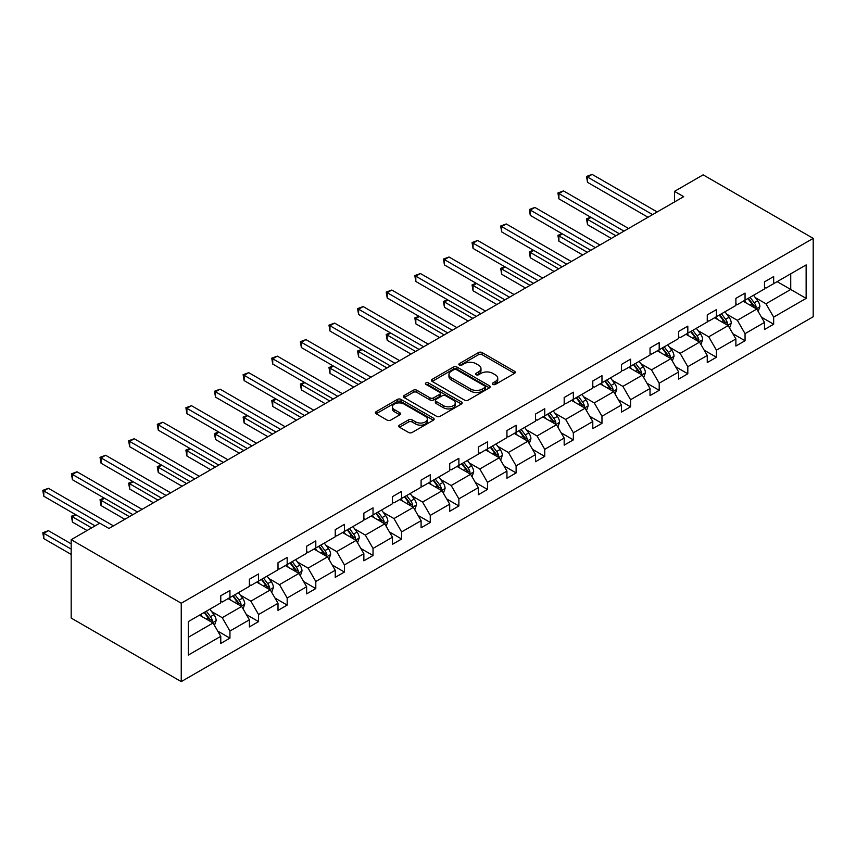 <?xml version="1.0" encoding="UTF-8"?>
<svg xmlns="http://www.w3.org/2000/svg" width="856" height="856" viewBox="0 0 856 856"><rect width="100%" height="100%" fill="white"/><g stroke="black" fill="none" stroke-linecap="round" stroke-linejoin="round"><path stroke-width="1.28" d="M492.874 384.408A1.787 1.027 0 0 0 495.389 384.408L514.52 373.366A2.547 1.466 0 0 0 515.269 372.317A2.547 1.466 0 0 0 514.52 371.279L482.11 352.565A2.547 1.466 0 0 0 478.515 352.565L459.383 363.618A1.787 1.027 0 0 0 458.859 364.346A1.787 1.027 0 0 0 459.383 365.073A1.787 1.027 0 0 0 461.898 365.073L464.38 363.64A8.153 4.708 0 0 1 475.904 363.64L478.6 365.202A8.153 4.708 0 0 1 480.986 368.529A8.153 4.708 0 0 1 478.6 371.857L476.129 373.28A1.787 1.027 0 0 0 475.604 374.008A1.787 1.027 0 0 0 476.129 374.735A1.787 1.027 0 0 0 478.643 374.735L481.125 373.312A8.153 4.708 0 0 1 492.649 373.312L495.346 374.864A8.153 4.708 0 0 1 497.732 378.192A8.153 4.708 0 0 1 495.346 381.519L492.874 382.953A1.787 1.027 0 0 0 492.35 383.681A1.787 1.027 0 0 0 492.874 384.408L492.874 382.953M399.463 425.132A2.547 1.466 0 0 0 398.714 426.17A2.547 1.466 0 0 0 399.463 427.208L408.558 432.462A2.547 1.466 0 0 0 412.164 432.462L433.404 420.189A2.547 1.466 0 0 0 434.153 419.151A2.547 1.466 0 0 0 433.404 418.113L400.993 399.399A2.547 1.466 0 0 0 397.398 399.399L376.148 411.672A2.547 1.466 0 0 0 375.399 412.71A2.547 1.466 0 0 0 376.148 413.748L387.126 420.093A2.547 1.466 0 0 0 390.732 420.093L399.827 414.839A2.547 1.466 0 0 0 400.565 413.801A2.547 1.466 0 0 0 399.827 412.763L394.381 409.617A6.816 3.938 0 0 1 392.38 406.835A6.816 3.938 0 0 1 396.585 403.197A6.816 3.938 0 0 1 404.011 404.053L425.346 416.369A6.816 3.938 0 0 1 427.347 419.151A6.816 3.938 0 0 1 423.142 422.789A6.816 3.938 0 0 1 415.716 421.933L412.164 419.879A2.547 1.466 0 0 0 408.558 419.879L399.463 425.132L399.463 427.208M813.2 238.375L703.14 174.838L674.517 191.359L683.687 196.655L108.969 528.462L99.799 523.166L71.176 539.687L181.247 603.234L813.2 238.375L813.2 316.752L181.247 681.611L181.247 603.234M464.551 400.127A2.547 1.466 0 0 0 468.157 400.127L489.407 387.864A2.547 1.466 0 0 0 490.146 386.826A2.547 1.466 0 0 0 489.407 385.789L456.997 367.074A2.547 1.466 0 0 0 453.391 367.074L432.141 379.336A2.547 1.466 0 0 0 431.403 380.374A2.547 1.466 0 0 0 432.141 381.412L464.551 400.127M426.641 384.793A1.787 1.027 0 0 1 428.449 385.04L461.373 404.043L440.155 416.294A2.547 1.466 0 0 1 436.56 416.294L404.15 397.58L404.15 395.504A2.547 1.466 0 0 0 403.401 396.542A2.547 1.466 0 0 0 404.15 397.58M404.15 395.504L413.234 390.25A2.547 1.466 0 0 1 416.84 390.25L429.98 397.847A2.547 1.466 0 0 0 433.585 397.847L439.62 394.359A2.547 1.466 0 0 0 440.359 393.321A2.547 1.466 0 0 0 439.62 392.283L425.935 384.376A1.787 1.027 0 0 1 425.411 383.649A1.787 1.027 0 0 1 426.513 382.707A1.787 1.027 0 0 1 428.449 382.921L461.405 401.945A2.547 1.466 0 0 1 462.154 402.983A2.547 1.466 0 0 1 461.405 404.032L461.405 401.945M188.309 621.617L220.773 602.87L220.773 595.765L229.943 590.48L229.943 597.574L249.396 586.349L249.396 579.245L258.566 573.948L258.566 581.053L278.007 569.818L278.007 562.724L287.177 557.427L287.177 564.532L306.63 553.297L306.63 546.203L315.8 540.906L315.8 548L335.242 536.776L335.242 529.682L344.412 524.386L344.412 531.48L363.864 520.255L363.864 513.161L373.034 507.865L373.034 514.959L392.476 503.735L392.476 496.641L401.646 491.344L401.646 498.438L421.099 487.214L421.099 480.12L430.268 474.823L430.268 481.917L449.71 470.693L449.71 463.599L458.88 458.302L458.88 465.397L478.322 454.172L478.322 447.078L487.503 441.782L487.503 448.876L506.945 437.651L506.945 430.557L516.115 425.261L516.115 432.355L535.556 421.131L535.556 414.026L544.737 408.74L544.737 415.834L564.179 404.599L564.179 397.505L573.349 392.209L573.349 399.313L592.791 388.078L592.791 380.984L601.971 375.688L601.971 382.782L621.413 371.558L621.413 364.463L630.583 359.167L630.583 366.261L650.025 355.037L650.025 347.943L659.206 342.646L659.206 349.74L678.648 338.516L678.648 331.422L687.817 326.125L687.817 333.219L707.259 321.995L707.259 314.901L716.429 309.605L716.429 316.699L735.882 305.474L735.882 298.38L745.052 293.084L745.052 300.178L764.494 288.954L764.494 281.859L773.663 276.563L773.663 283.657L806.138 264.911L806.138 298.38L773.663 317.127L773.663 324.221L764.494 329.517L764.494 322.423L745.052 333.647L745.052 340.742L735.882 346.038L735.882 338.944L716.429 350.168L716.429 357.262L707.259 362.559L707.259 355.465L687.817 366.689L687.817 373.783L678.648 379.08L678.648 371.986L659.206 383.21L659.206 390.304L650.025 395.6L650.025 388.506L630.583 399.731L630.583 406.825L621.413 412.121L621.413 405.027L601.971 416.251L601.971 423.346L592.791 428.642L592.791 421.548L573.349 432.772L573.349 439.877L564.179 445.163L564.179 438.069L544.737 449.304L544.737 456.398L535.556 461.694L535.556 454.59L516.115 465.825L516.115 472.919L506.945 478.215L506.945 471.121L487.503 482.345L487.503 489.439L478.322 494.736L478.322 487.642L458.88 498.866L458.88 505.96L449.71 511.257L449.71 504.163L430.268 515.387L430.268 522.481L421.099 527.778L421.099 520.683L401.646 531.908L401.646 539.002L392.476 544.298L392.476 537.204L373.034 548.428L373.034 555.523L363.864 560.819L363.864 553.725L344.412 564.949L344.412 572.043L335.242 577.34L335.242 570.246L315.8 581.47L315.8 588.564L306.63 593.861L306.63 586.767L287.177 597.991L287.177 605.096L278.007 610.382L278.007 603.287L258.566 614.512L258.566 621.617L249.396 626.913L249.396 619.808L229.943 631.043L229.943 638.137L220.773 643.434L220.773 636.329L188.309 655.075L188.309 621.617M228.113 598.633L241.692 606.465L222.239 617.69L211.625 611.558M222.239 617.69L229.943 631.043M241.692 606.465L249.396 619.808M220.773 601.169L222.239 602.014L229.943 597.574M256.725 582.112L270.303 589.945L250.862 601.169L240.247 595.038M250.862 601.169L258.566 614.512M270.303 589.945L278.007 603.287M249.396 584.648L250.862 585.493L258.566 581.053M285.348 565.591L298.926 573.424L279.473 584.648L268.859 578.517M279.473 584.648L287.177 597.991M298.926 573.424L306.63 586.767M278.007 568.127L279.473 568.973L287.177 564.532M313.959 549.06L327.538 556.903L308.096 568.127L297.471 561.996M308.096 568.127L315.8 581.47M327.538 556.903L335.242 570.246M306.63 551.606L308.096 552.452L315.8 548M342.582 532.539L356.16 540.382L336.708 551.606L326.093 545.475M336.708 551.606L344.412 564.949M356.16 540.382L363.864 553.725M335.242 535.086L336.708 535.931L344.412 531.48M371.194 516.018L384.772 523.861L365.33 535.086L354.705 528.955M365.33 535.086L373.034 548.428M384.772 523.861L392.476 537.204M363.864 518.565L365.33 519.41L373.034 514.959M399.816 499.497L413.384 507.341L393.942 518.565L383.328 512.434M393.942 518.565L401.646 531.908M413.384 507.341L421.099 520.683M392.476 502.044L393.942 502.889L401.646 498.438M428.428 482.977L442.006 490.82L422.564 502.044L411.939 495.913M422.564 502.044L430.268 515.387M442.006 490.82L449.71 504.163M421.099 485.523L422.564 486.369L430.268 481.917M457.05 466.456L470.618 474.288L451.176 485.523L440.562 479.392M451.176 485.523L458.88 498.866M470.618 474.288L478.322 487.642M449.71 469.002L451.176 469.848L458.88 465.397M485.662 449.935L499.241 457.767L479.799 469.002L469.174 462.871M479.799 469.002L487.503 482.345M499.241 457.767L506.945 471.121M478.322 452.471L479.799 453.327L487.503 448.876M514.285 433.414L527.852 441.247L508.411 452.471L497.796 446.351M508.411 452.471L516.115 465.825M527.852 441.247L535.556 454.59M506.945 435.95L508.411 436.806L516.115 432.355M542.897 416.893L556.475 424.726L537.033 435.95L526.408 429.819M537.033 435.95L544.737 449.304M556.475 424.726L564.179 438.069M535.556 419.429L537.033 420.275L544.737 415.834M571.519 400.373L585.087 408.205L565.645 419.429L555.03 413.298M565.645 419.429L573.349 432.772M585.087 408.205L592.791 421.548M564.179 402.909L565.645 403.754L573.349 399.313M600.131 383.841L613.709 391.684L594.267 402.909L583.642 396.777M594.267 402.909L601.971 416.251M613.709 391.684L621.413 405.027M592.791 386.388L594.267 387.233L601.971 382.782M628.753 367.32L642.321 375.163L622.879 386.388L612.265 380.257M622.879 386.388L630.583 399.731M642.321 375.163L650.025 388.506M621.413 369.867L622.879 370.712L630.583 366.261M657.365 350.8L670.943 358.643L651.491 369.867L640.877 363.736M651.491 369.867L659.206 383.21M670.943 358.643L678.648 371.986M650.025 353.346L651.491 354.191L659.206 349.74M685.988 334.279L699.555 342.122L680.113 353.346L669.499 347.215M680.113 353.346L687.817 366.689M699.555 342.122L707.259 355.465M678.648 336.825L680.113 337.671L687.817 333.219M714.6 317.758L728.178 325.601L708.725 336.825L698.111 330.694M708.725 336.825L716.429 350.168M728.178 325.601L735.882 338.944M707.259 320.305L708.725 321.15L716.429 316.699M743.222 301.237L756.79 309.07L737.348 320.305L726.733 314.173M737.348 320.305L745.052 333.647M756.79 309.07L764.494 322.423M735.882 303.784L737.348 304.629L745.052 300.178M777.152 281.645L790.73 289.478L765.96 303.784L755.345 297.653M765.96 303.784L773.663 317.127M806.138 298.38L790.73 289.478L790.73 273.802L806.138 264.911M71.176 539.687L71.176 618.064L181.247 681.611M674.517 191.359L674.517 201.952M764.494 287.252L765.96 288.108L773.663 283.657M188.309 637.292L213.069 622.986L199.491 615.154M213.069 622.986L220.773 636.329M761.466 317.18L773.663 324.221M732.854 333.701L745.052 340.742M704.231 350.222L716.429 357.262M675.619 366.743L687.817 373.783M646.997 383.263L659.206 390.304M618.385 399.784L630.583 406.825M589.773 416.305L601.971 423.346M561.151 432.826L573.349 439.877M532.539 449.346L544.737 456.398M503.917 465.878L516.115 472.919M475.305 482.399L487.503 489.439M446.682 498.92L458.88 505.96M418.07 515.44L430.268 522.481M389.448 531.961L401.646 539.002M360.836 548.482L373.034 555.523M332.214 565.003L344.412 572.043M303.602 581.524L315.8 588.564M274.979 598.044L287.177 605.096M246.368 614.565L258.566 621.617M217.745 631.097L229.943 638.137M493.58 384.654L495.346 383.638A8.153 4.708 0 0 0 497.732 380.31L497.732 378.192M480.986 368.529L480.986 370.648A8.153 4.708 0 0 1 478.6 373.976L476.835 374.992M514.52 371.279L514.52 373.366L482.11 354.684A2.547 1.466 0 0 0 478.515 354.684L460.089 365.319M489.375 387.886L456.997 369.193A2.547 1.466 0 0 0 453.391 369.193L432.184 381.434M484.903 387.554A1.787 1.027 0 0 0 485.427 386.826A1.787 1.027 0 0 0 484.903 386.099L456.451 369.674A1.787 1.027 0 0 0 453.937 369.674L451.326 371.172A8.153 4.708 0 0 0 448.94 374.5A8.153 4.708 0 0 0 451.326 377.828L470.768 389.063A8.153 4.708 0 0 0 482.292 389.063L484.903 387.554L484.903 389.673A1.787 1.027 0 0 0 485.427 388.945L485.427 386.826M448.94 374.5L448.94 376.619A8.153 4.708 0 0 0 451.326 379.946L451.326 377.828M484.903 389.673L482.292 391.181A8.153 4.708 0 0 1 470.768 391.181L451.326 379.946M404.182 397.601L413.234 392.369L413.234 390.25M440.359 393.321L440.359 395.44A2.547 1.466 0 0 1 439.62 396.478L433.585 399.966A2.547 1.466 0 0 1 429.98 399.966L416.84 392.369A2.547 1.466 0 0 0 413.234 392.369M443.622 405.723A6.816 3.938 0 0 0 451.048 406.568A6.816 3.938 0 0 0 455.253 402.941A6.816 3.938 0 0 0 453.263 400.159L445.741 395.814A2.547 1.466 0 0 0 442.135 395.814L436.111 399.303A2.547 1.466 0 0 0 435.362 400.341A2.547 1.466 0 0 0 436.111 401.378L443.622 405.723L443.622 407.83A6.816 3.938 0 0 0 451.048 408.687A6.816 3.938 0 0 0 455.253 405.059L455.253 402.941M435.362 400.341L435.362 402.459A2.547 1.466 0 0 0 436.111 403.497L436.111 401.378M443.622 407.83L436.111 403.497M427.347 419.151L427.347 421.27A6.816 3.938 0 0 1 423.142 424.908A6.816 3.938 0 0 1 415.716 424.052L412.164 421.997A2.547 1.466 0 0 0 408.558 421.997L399.495 427.23M392.38 406.835L392.38 408.954A6.816 3.938 0 0 0 394.381 411.736L394.381 409.617M399.827 412.763L399.827 414.839L394.381 411.736M433.371 420.21L400.993 401.518A2.547 1.466 0 0 0 397.398 401.518L376.18 413.769L376.148 411.672M758.181 311.488L759.871 306.619A6.88 3.97 -120 0 0 757.678 300.766L753.558 295.267M746.175 302.949L744.388 300.563M591.015 217.392L587.526 219.404L587.526 224.7L611.323 238.428M755.773 308.492L756.158 306.908A6.88 3.97 -120 0 0 754.19 302.778L750.07 297.278M748.358 298.273L752.884 304.319A3.499 2.022 60 0 1 753.526 305.389L756.158 306.908M747.877 298.551L751.996 304.051A6.88 3.97 60 0 1 753.708 307.293M587.526 224.7L586.52 218.815L615.903 235.785M586.52 218.815L590.608 217.156M652.593 214.599L587.526 177.042L592.117 174.389L657.183 211.956M648.013 217.253L587.526 182.328L587.526 177.042L586.52 176.454L592.117 174.389M587.526 182.328L586.52 176.454M729.569 328.009L731.259 323.14A6.88 3.97 -120 0 0 729.066 317.287L724.946 311.787M717.553 319.47L715.777 317.084M562.403 233.913L558.915 235.924L558.915 241.221L582.701 254.96M727.161 325.013L727.547 323.429A6.88 3.97 -120 0 0 725.578 319.299L721.458 313.799M719.736 314.794L724.272 320.84A3.499 2.022 60 0 1 724.904 321.91L727.547 323.429M719.254 315.072L723.374 320.572A6.88 3.97 60 0 1 725.086 323.814M558.915 241.221L557.909 235.336L587.291 252.306M557.909 235.336L561.996 233.677M700.957 344.529L702.637 339.661A6.88 3.97 -120 0 0 700.443 333.808L696.324 328.308M688.941 335.991L687.154 333.605M533.78 250.434L530.292 252.445L530.292 257.742L554.089 271.48M698.539 341.533L698.924 339.95A6.88 3.97 -120 0 0 696.955 335.82L692.846 330.32M691.124 331.315L695.65 337.371A3.499 2.022 60 0 1 696.292 338.43L698.924 339.95M690.642 331.593L694.762 337.093A6.88 3.97 60 0 1 696.474 340.335M530.292 257.742L529.286 251.867L558.679 268.827M529.286 251.867L533.374 250.198M623.981 231.12L558.915 193.563L563.494 190.909L628.561 228.477M619.391 233.774L558.915 198.859L558.915 193.563L557.909 192.975L563.494 190.909M558.915 198.859L557.909 192.975M595.359 247.651L530.292 210.084L534.882 207.43L599.949 244.998M590.779 250.294L530.292 215.38L530.292 210.084L529.286 209.495L534.882 207.43M530.292 215.38L529.286 209.495M672.335 361.05L674.025 356.182A6.88 3.97 -120 0 0 671.832 350.329L667.712 344.829M660.318 352.512L658.542 350.125M505.168 266.954L501.68 268.966L501.68 274.262L525.466 288.001M669.927 358.054L670.312 356.471A6.88 3.97 -120 0 0 668.343 352.34L664.224 346.841M662.501 347.836L667.038 353.892A3.499 2.022 60 0 1 667.669 354.951L670.312 356.471M662.02 348.114L666.139 353.614A6.88 3.97 60 0 1 667.851 356.856M501.68 274.262L500.674 268.388L530.057 285.348M500.674 268.388L504.762 266.719M566.747 264.172L501.68 226.605L506.271 223.951L571.337 261.519M562.157 266.815L501.68 231.901L501.68 226.605L500.674 226.016L506.271 223.951M501.68 231.901L500.674 226.016M643.723 377.582L645.403 372.702A6.88 3.97 -120 0 0 643.209 366.85L639.09 361.35M631.707 369.032L629.92 366.646M476.546 283.475L473.058 285.487L473.058 290.783L496.855 304.522M641.305 374.575L641.69 373.002A6.88 3.97 -120 0 0 639.721 368.861L635.612 363.361M633.889 364.356L638.416 370.413A3.499 2.022 60 0 1 639.058 371.472L641.69 373.002M633.408 364.635L637.527 370.134A6.88 3.97 60 0 1 639.239 373.377M473.058 290.783L472.052 284.909L501.445 301.868M472.052 284.909L476.15 283.24M538.124 280.693L473.058 243.125L477.648 240.472L542.715 278.04M533.545 283.336L473.058 248.422L473.058 243.125L472.052 242.537L477.648 240.472M473.058 248.422L472.052 242.537M615.1 394.102L616.791 389.223A6.88 3.97 -120 0 0 614.597 383.37L610.478 377.87M603.095 385.553L601.308 383.167M447.934 299.996L444.446 302.007L444.446 307.304L468.232 321.043M612.693 391.096L613.078 389.523A6.88 3.97 -120 0 0 611.109 385.382L606.99 379.882M605.267 380.877L609.804 386.933A3.499 2.022 60 0 1 610.435 387.993L613.078 389.523M604.785 381.155L608.905 386.655A6.88 3.97 60 0 1 610.617 389.897M444.446 307.304L443.44 301.43L472.822 318.389M443.44 301.43L447.528 299.76M509.513 297.214L444.446 259.646L449.036 257.003L514.103 294.56M504.922 299.857L444.446 264.943L444.446 259.646L443.44 259.068L449.036 257.003M444.446 264.943L443.44 259.068M586.488 410.623L588.168 405.744A6.88 3.97 -120 0 0 585.975 399.891L581.855 394.391M574.472 402.074L572.685 399.688M419.312 316.517L415.823 318.528L415.823 323.825L439.62 337.564M584.07 407.617L584.455 406.044A6.88 3.97 -120 0 0 582.497 401.903L578.378 396.414M576.655 397.398L581.181 403.454A3.499 2.022 60 0 1 581.823 404.514L584.455 406.044M576.174 397.676L580.293 403.176A6.88 3.97 60 0 1 582.005 406.429M415.823 323.825L414.818 317.95L444.211 334.921M414.818 317.95L418.916 316.292M480.89 313.735L415.823 276.167L420.414 273.524L485.48 311.081M476.31 316.378L415.823 281.464L415.823 276.167L414.818 275.589L420.414 273.524M415.823 281.464L414.818 275.589M557.866 427.144L559.557 422.265A6.88 3.97 -120 0 0 557.363 416.412L553.244 410.923M545.861 418.595L544.074 416.209M390.7 333.038L387.212 335.049L387.212 340.346L411.008 354.084M555.458 424.137L555.844 422.564A6.88 3.97 -120 0 0 553.875 418.424L549.755 412.934M548.033 413.93L552.569 419.975A3.499 2.022 60 0 1 553.201 421.034L555.844 422.564M547.551 414.197L551.671 419.697A6.88 3.97 60 0 1 553.383 422.95M387.212 340.346L386.206 334.471L415.588 351.442M386.206 334.471L390.293 332.813M452.278 330.255L387.212 292.688L391.802 290.045L456.869 327.613M447.688 332.898L387.212 297.984L387.212 292.688L386.206 292.11L391.802 290.045M387.212 297.984L386.206 292.11M529.254 443.665L530.934 438.796A6.88 3.97 -120 0 0 528.74 432.933L524.621 427.444M517.238 435.115L515.451 432.74M362.077 349.558L358.6 351.581L358.6 356.866L382.386 370.605M526.847 440.658L527.221 439.085A6.88 3.97 -120 0 0 525.263 434.955L521.144 429.455M519.421 430.45L523.947 436.496A3.499 2.022 60 0 1 524.589 437.566L527.221 439.085M518.939 430.718L523.059 436.218A6.88 3.97 60 0 1 524.771 439.47M358.6 356.866L357.583 350.992L386.976 367.962M357.583 350.992L361.681 349.334M423.666 346.776L358.6 309.209L363.179 306.566L428.246 344.133M419.076 349.43L358.6 314.505L358.6 309.209L357.583 308.631L363.179 306.566M358.6 314.505L357.583 308.631M500.632 460.186L502.322 455.317A6.88 3.97 -120 0 0 500.129 449.464L496.009 443.964M488.626 451.636L486.839 449.261M333.466 366.09L329.977 368.101L329.977 373.398L353.774 387.126M498.224 457.19L498.609 455.606A6.88 3.97 -120 0 0 496.641 451.476L492.521 445.976M490.798 446.971L495.335 453.017A3.499 2.022 60 0 1 495.966 454.087L498.609 455.606M490.317 447.249L494.436 452.738A6.88 3.97 60 0 1 496.148 455.991M329.977 373.398L328.971 367.513L358.354 384.483M328.971 367.513L333.059 365.854M472.02 476.706L473.7 471.838A6.88 3.97 -120 0 0 471.506 465.985L467.387 460.485M460.004 468.168L458.217 465.782M304.843 382.611L301.365 384.622L301.365 389.919L325.152 403.647M469.612 473.71L469.998 472.127A6.88 3.97 -120 0 0 468.029 467.997L463.909 462.497M462.187 463.492L466.713 469.537A3.499 2.022 60 0 1 467.355 470.607L469.998 472.127M461.705 463.77L465.825 469.259A6.88 3.97 60 0 1 467.536 472.512M301.365 389.919L300.349 384.034L329.742 401.004M300.349 384.034L304.447 382.375M443.397 493.227L445.088 488.359A6.88 3.97 -120 0 0 442.894 482.506L438.775 477.006M431.392 484.689L429.605 482.303M276.231 399.131L272.743 401.143L272.743 406.44L296.54 420.178M440.99 490.231L441.375 488.648A6.88 3.97 -120 0 0 439.406 484.517L435.287 479.018M433.564 480.013L438.101 486.058A3.499 2.022 60 0 1 438.732 487.128L441.375 488.648M433.083 480.291L437.202 485.791A6.88 3.97 60 0 1 438.914 489.033M272.743 406.44L271.737 400.555L301.119 417.525M271.737 400.555L275.825 398.896M414.786 509.748L416.465 504.88A6.88 3.97 -120 0 0 414.272 499.027L410.152 493.527M402.769 501.209L400.983 498.823M247.609 415.652L244.131 417.664L244.131 422.96L267.917 436.699M412.378 506.752L412.763 505.168A6.88 3.97 -120 0 0 410.794 501.038L406.675 495.538M404.952 496.534L409.478 502.59A3.499 2.022 60 0 1 410.12 503.649L412.763 505.168M404.471 496.812L408.59 502.312A6.88 3.97 60 0 1 410.302 505.554M244.131 422.96L243.115 417.086L272.508 434.046M243.115 417.086L247.213 415.417M386.163 526.269L387.854 521.4A6.88 3.97 -120 0 0 385.66 515.547L381.541 510.048M374.158 517.73L372.371 515.344M218.997 432.173L215.509 434.185L215.509 439.481L239.306 453.22M383.755 523.273L384.141 521.689A6.88 3.97 -120 0 0 382.172 517.559L378.052 512.059M376.33 513.054L380.867 519.111A3.499 2.022 60 0 1 381.498 520.17L384.141 521.689M375.859 513.332L379.968 518.832A6.88 3.97 60 0 1 381.69 522.074M215.509 439.481L214.503 433.607L243.885 450.566M214.503 433.607L218.59 431.938M357.551 542.79L359.231 537.921A6.88 3.97 -120 0 0 357.038 532.068L352.929 526.568M345.535 534.251L343.748 531.865M190.374 448.694L186.897 450.705L186.897 456.002L210.683 469.741M355.144 539.794L355.529 538.221A6.88 3.97 -120 0 0 353.56 534.08L349.441 528.58M347.718 529.575L352.244 535.631A3.499 2.022 60 0 1 352.886 536.691L355.529 538.221M347.236 529.853L351.356 535.353A6.88 3.97 60 0 1 353.068 538.595M186.897 456.002L185.88 450.128L215.273 467.087M185.88 450.128L189.979 448.458M328.929 559.321L330.619 554.442A6.88 3.97 -120 0 0 328.426 548.589L324.306 543.089M316.923 550.772L315.136 548.386M161.763 465.215L158.274 467.226L158.274 472.523L182.071 486.262M326.521 556.314L326.906 554.742A6.88 3.97 -120 0 0 324.938 550.601L320.818 545.101M319.095 546.096L323.632 552.152A3.499 2.022 60 0 1 324.264 553.211L326.906 554.742M318.625 546.374L322.733 551.874A6.88 3.97 60 0 1 324.456 555.116M158.274 472.523L157.269 466.648L186.651 483.608M157.269 466.648L161.356 464.979M300.317 575.842L302.007 570.963A6.88 3.97 -120 0 0 299.803 565.11L295.695 559.61M288.301 567.293L286.514 564.907M133.151 481.735L129.663 483.747L129.663 489.044L153.449 502.782M297.909 572.835L298.295 571.262A6.88 3.97 -120 0 0 296.326 567.121L292.206 561.622M290.484 562.617L295.01 568.673A3.499 2.022 60 0 1 295.652 569.732L298.295 571.262M290.002 562.895L294.122 568.395A6.88 3.97 60 0 1 295.834 571.637M129.663 489.044L128.646 483.169L158.039 500.139M128.646 483.169L132.744 481.5M271.694 592.363L273.385 587.483A6.88 3.97 -120 0 0 271.192 581.631L267.072 576.142M259.689 583.813L257.902 581.427M104.528 498.256L101.04 500.268L101.04 505.564L124.837 519.303M269.287 589.356L269.672 587.783A6.88 3.97 -120 0 0 267.703 583.642L263.584 578.153M261.861 579.148L266.398 585.194A3.499 2.022 60 0 1 267.029 586.253L269.672 587.783M261.39 579.416L265.51 584.916A6.88 3.97 60 0 1 267.222 588.168M101.04 505.564L100.034 499.69L129.417 516.66M100.034 499.69L104.122 498.031M243.083 608.884L244.773 604.015A6.88 3.97 -120 0 0 242.58 598.151L238.46 592.662M231.066 600.334L229.28 597.959M75.917 514.777L72.428 516.799L72.428 522.085L87.044 530.527M240.675 605.877L241.06 604.304A6.88 3.97 -120 0 0 239.091 600.163L234.972 594.674M233.249 595.669L237.786 601.715A3.499 2.022 60 0 1 238.417 602.774L241.06 604.304M232.768 595.937L236.887 601.436A6.88 3.97 60 0 1 238.599 604.689M72.428 522.085L71.412 516.211L91.635 527.885M71.412 516.211L75.51 514.552M395.044 363.297L329.977 325.729L334.568 323.087L399.634 360.654M390.454 365.951L329.977 331.026L329.977 325.729L328.971 325.152L334.568 323.087M329.977 331.026L328.971 325.152M366.432 379.818L301.365 342.261L305.945 339.607L371.012 377.175M361.842 382.471L301.365 347.547L301.365 342.261L300.349 341.672L305.945 339.607M301.365 347.547L300.349 341.672M337.81 396.339L272.743 358.782L277.333 356.128L342.4 393.696M333.219 398.992L272.743 364.078L272.743 358.782L271.737 358.193L277.333 356.128M272.743 364.078L271.737 358.193M309.198 412.87L244.131 375.303L248.711 372.649L313.778 410.217M304.608 415.513L244.131 380.599L244.131 375.303L243.115 374.714L248.711 372.649M244.131 380.599L243.115 374.714M280.575 429.391L215.509 391.823L220.099 389.17L285.166 426.737M275.996 432.034L215.509 397.12L215.509 391.823L214.503 391.235L220.099 389.17M215.509 397.12L214.503 391.235M251.964 445.912L186.897 408.344L191.476 405.69L256.543 443.258M247.373 448.555L186.897 413.641L186.897 408.344L185.88 407.756L191.476 405.69M186.897 413.641L185.88 407.756M223.341 462.433L158.274 424.865L162.865 422.222L227.931 459.779M218.762 465.075L158.274 430.161L158.274 424.865L157.269 424.287L162.865 422.222M158.274 430.161L157.269 424.287M194.729 478.953L129.663 441.386L134.242 438.743L199.309 476.3M190.139 481.596L129.663 446.682L129.663 441.386L128.646 440.808L134.242 438.743M129.663 446.682L128.646 440.808M166.107 495.474L101.04 457.906L105.63 455.264L170.697 492.831M161.527 498.117L101.04 463.203L101.04 457.906L100.034 457.329L105.63 455.264M101.04 463.203L100.034 457.329M137.495 511.995L72.428 474.427L77.008 471.784L142.075 509.352M132.905 514.649L72.428 479.724L72.428 474.427L71.412 473.85L77.008 471.784M72.428 479.724L71.412 473.85M214.46 625.404L216.151 620.536A6.88 3.97 -120 0 0 213.957 614.683L209.838 609.183M202.455 616.855L200.668 614.48M71.176 543.827L48.396 530.667L43.806 533.32L43.806 538.617L71.176 554.41M212.053 622.408L212.438 620.825A6.88 3.97 -120 0 0 210.469 616.695L206.35 611.195M204.627 612.19L209.164 618.235A3.499 2.022 60 0 1 209.806 619.305L212.438 620.825M204.156 612.468L208.276 617.957A6.88 3.97 60 0 1 209.988 621.21M43.806 538.617L42.8 532.732L71.176 549.113M42.8 532.732L48.396 530.667M99.703 523.219L43.806 490.948L48.396 488.305L113.463 525.873M95.112 525.873L43.806 496.245L43.806 490.948L42.8 490.37L48.396 488.305M43.806 496.245L42.8 490.37M495.346 383.638L495.346 381.519M476.129 374.735L476.129 373.28M478.6 373.976L478.6 371.857M459.383 365.073L459.383 363.618M478.515 354.684L478.515 352.565M482.11 354.684L482.11 352.565M432.141 381.412L432.141 379.336M453.391 369.193L453.391 367.074M456.997 369.193L456.997 367.074M489.407 387.864L489.407 385.789M470.768 391.181L470.768 389.063M482.292 391.181L482.292 389.063M416.84 392.369L416.84 390.25M429.98 399.966L429.98 397.847M433.585 399.966L433.585 397.847M439.62 396.478L439.62 394.359M428.449 385.04L428.449 382.921M408.558 421.997L408.558 419.879M412.164 421.997L412.164 419.879M415.716 424.052L415.716 421.933M397.398 401.518L397.398 399.399M400.993 401.518L400.993 399.399M433.404 420.189L433.404 418.113M756.297 308.791L759.828 306.748M754.19 302.778L757.678 300.766M750.038 305.175L751.996 304.051M727.675 325.312L731.206 323.268M725.578 319.299L729.066 317.287M721.415 321.695L723.374 320.572M699.063 341.833L702.594 339.789M696.955 335.82L700.443 333.808M692.804 338.216L694.762 337.093M670.441 358.354L673.972 356.321M668.343 352.34L671.832 350.329M664.192 354.737L666.139 353.614M641.829 374.875L645.36 372.841M639.721 368.861L643.209 366.85M635.569 371.258L637.527 370.134M613.217 391.395L616.748 389.362M611.109 385.382L614.597 383.37M606.957 387.789L608.905 386.655M584.595 407.916L588.125 405.883M582.497 401.903L585.975 399.891M578.335 404.31L580.293 403.176M555.983 424.437L559.514 422.404M553.875 418.424L557.363 416.412M549.723 420.831L551.671 419.697M527.36 440.968L530.891 438.925M525.263 434.955L528.74 432.933M521.101 437.352L523.059 436.218M498.748 457.489L502.279 455.445M496.641 451.476L500.129 449.464M492.489 453.873L494.436 452.738M470.126 474.01L473.657 471.966M468.029 467.997L471.506 465.985M463.866 470.393L465.825 469.259M441.514 490.531L445.045 488.487M439.406 484.517L442.894 482.506M435.255 486.914L437.202 485.791M412.892 507.052L416.423 505.008M410.794 501.038L414.272 499.027M406.632 503.435L408.59 502.312M384.28 523.572L387.811 521.529M382.172 517.559L385.66 515.547M378.02 519.956L379.968 518.832M355.657 540.093L359.188 538.06M353.56 534.08L357.038 532.068M349.398 536.477L351.356 535.353M327.046 556.614L330.577 554.581M324.938 550.601L328.426 548.589M320.786 552.997L322.733 551.874M298.423 573.135L301.954 571.102M296.326 567.121L299.803 565.11M292.164 569.529L294.122 568.395M269.811 589.656L273.342 587.623M267.703 583.642L271.192 581.631M263.552 586.05L265.51 584.916M241.189 606.176L244.72 604.143M239.091 600.163L242.58 598.151M234.929 602.571L236.887 601.436M212.577 622.708L216.108 620.664M210.469 616.695L213.957 614.683M206.317 619.091L208.276 617.957"/></g></svg>
